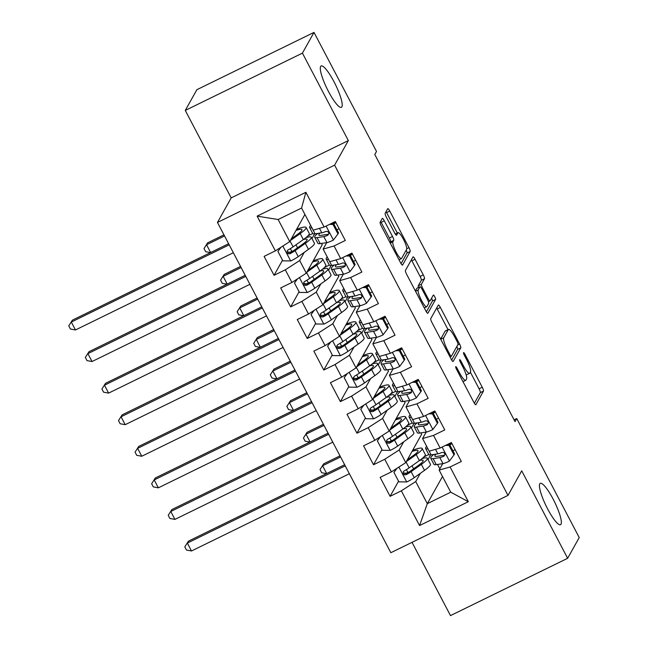 <?xml version="1.0" encoding="UTF-8"?>
<svg xmlns="http://www.w3.org/2000/svg" width="648" height="648" viewBox="0 0 648 648"><rect width="100%" height="100%" fill="white"/><g stroke="black" fill="none" stroke-linecap="round" stroke-linejoin="round"><path stroke-width="0.97" d="M455.706 366.687A2.47 0.502 63.9 0 0 456.548 369.384L473.834 402.311A3.532 0.713 63.9 0 0 475.81 404.733A3.532 0.713 63.9 0 0 475.883 404.66L483.465 391.092A3.532 0.713 63.9 0 0 482.258 387.237L464.972 354.31A2.47 0.502 63.9 0 0 463.587 352.617A2.47 0.502 63.9 0 0 463.539 352.674A2.47 0.502 63.9 0 0 464.381 355.371L466.617 359.632A11.308 2.292 63.9 0 1 470.48 371.96L469.849 373.086A11.308 2.292 63.9 0 1 469.606 373.329A11.308 2.292 63.9 0 1 463.296 365.577L461.052 361.317A2.47 0.502 63.9 0 0 459.675 359.624A2.47 0.502 63.9 0 0 459.618 359.681A2.47 0.502 63.9 0 0 460.469 362.378L462.704 366.638A11.308 2.292 63.9 0 1 466.56 378.967L465.928 380.093A11.308 2.292 63.9 0 1 465.693 380.336A11.308 2.292 63.9 0 1 459.375 372.592L457.14 368.331A2.47 0.502 63.9 0 0 455.755 366.63A2.47 0.502 63.9 0 0 455.706 366.687M341.869 106.855A23.036 4.674 63.9 0 0 334.741 83.155A23.036 4.674 63.9 0 0 321.133 65.958A23.036 4.674 63.9 0 0 320.647 66.444A23.036 4.674 63.9 0 0 327.775 90.137A23.036 4.674 63.9 0 0 341.383 107.341A23.036 4.674 63.9 0 0 341.869 106.855M560.998 524.248A23.036 4.674 63.9 0 0 553.87 500.548A23.036 4.674 63.9 0 0 540.27 483.351A23.036 4.674 63.9 0 0 539.784 483.837A23.036 4.674 63.9 0 0 546.912 507.53A23.036 4.674 63.9 0 0 560.52 524.734A23.036 4.674 63.9 0 0 560.998 524.248M384.305 220.814A3.532 0.713 63.9 0 0 382.336 218.392A3.532 0.713 63.9 0 0 382.255 218.473L380.133 222.272A3.532 0.713 63.9 0 0 381.34 226.128L400.537 262.699A3.532 0.713 63.9 0 0 402.513 265.113A3.532 0.713 63.9 0 0 402.586 265.04L410.168 251.481A3.532 0.713 63.9 0 0 408.961 247.625L389.764 211.054A3.532 0.713 63.9 0 0 387.788 208.64A3.532 0.713 63.9 0 0 387.715 208.713L385.147 213.305A3.532 0.713 63.9 0 0 386.346 217.161L394.567 232.81A3.532 0.713 63.9 0 0 396.544 235.232A3.532 0.713 63.9 0 0 396.617 235.159L397.888 232.875A9.453 1.92 63.9 0 1 398.091 232.681A9.453 1.92 63.9 0 1 403.672 239.736A9.453 1.92 63.9 0 1 406.596 249.456L401.598 258.39A9.453 1.92 63.9 0 1 401.404 258.584A9.453 1.92 63.9 0 1 395.823 251.529A9.453 1.92 63.9 0 1 392.899 241.809L393.733 240.319A3.532 0.713 63.9 0 0 392.526 236.463L384.305 220.814L381.137 222.361A3.532 0.713 63.9 0 0 380.603 221.422M302.422 53.128L185.271 110.435L231.19 197.891L348.341 140.584L302.422 53.128L314.013 32.4L376.504 151.429L374.787 154.499L515.022 421.605L516.74 418.535L514.091 419.831M348.341 140.584L334.603 165.151L507.992 495.396L390.841 552.712L217.453 222.458L334.603 165.151M412.031 542.344L450.49 615.6L567.64 558.293L521.721 470.837L507.992 495.396M567.64 558.293L579.231 537.565L516.74 418.535M430.734 318.654A3.532 0.713 63.9 0 0 431.941 322.51L451.138 359.081A3.532 0.713 63.9 0 0 453.114 361.495A3.532 0.713 63.9 0 0 453.187 361.422L460.769 347.863A3.532 0.713 63.9 0 0 459.562 344.007L440.365 307.436A3.532 0.713 63.9 0 0 438.388 305.022A3.532 0.713 63.9 0 0 438.315 305.095L430.734 318.654M425.833 310.886L406.636 274.315A3.532 0.713 63.9 0 1 405.429 270.467L413.011 256.9A3.532 0.713 63.9 0 1 413.092 256.827A3.532 0.713 63.9 0 1 415.06 259.249L423.282 274.898A3.532 0.713 63.9 0 1 424.489 278.753L421.411 284.253A3.532 0.713 63.9 0 0 422.618 288.101L428.069 298.485A3.532 0.713 63.9 0 0 430.037 300.907A3.532 0.713 63.9 0 0 430.118 300.834L433.318 295.107A2.47 0.502 63.9 0 1 433.366 295.051A2.47 0.502 63.9 0 1 434.832 296.897A2.47 0.502 63.9 0 1 435.594 299.441L427.883 313.235A3.532 0.713 63.9 0 1 427.81 313.308A3.532 0.713 63.9 0 1 425.833 310.886M442.503 476.499L427.315 503.666L450.749 492.205L468.326 501.706L450.093 466.981L461.335 461.481L451.389 442.535L440.146 448.035L433.512 435.407L444.755 429.908L434.808 410.962L423.573 416.462L416.939 403.834L428.182 398.334L418.235 379.388L406.993 384.888L400.367 372.26L411.601 366.76L401.655 347.814L390.42 353.314L383.786 340.686L395.029 335.186L385.082 316.248L373.839 321.74L367.214 309.112L378.448 303.612L368.51 284.675L357.267 290.166L350.633 277.538L361.876 272.039L351.929 253.101L340.686 258.601L334.06 245.965L345.303 240.473L335.356 221.527L324.113 227.027L313.162 230.153L301.563 208.049L278.13 219.51L289.737 241.615L304.925 214.448M468.326 501.706L419.564 525.56L401.331 490.828L415.716 481.561L420.301 473.364M398.552 481.197L390.096 496.328L401.331 490.828M390.096 496.328L380.149 477.382L391.384 471.89L384.758 459.254L399.136 449.995L403.72 441.79M381.98 449.623L373.515 464.754L384.758 459.254M373.515 464.754L363.569 445.816L374.811 440.316L368.177 427.688L382.563 418.422L387.148 410.225M365.399 418.049L356.943 433.18L368.177 427.688M356.943 433.18L346.996 414.242L358.231 408.742L351.605 396.114L365.982 386.848L370.567 378.651M348.827 386.475L340.362 401.614L351.605 396.114M340.362 401.614L330.415 382.668L341.658 377.168L335.024 364.541L349.41 355.274L353.994 347.077M332.246 354.901L323.789 370.04L335.024 364.541M323.789 370.04L313.843 351.095L325.085 345.595L318.452 332.967L332.837 323.7L337.414 315.503M315.673 323.336L307.209 338.467L318.452 332.967M307.209 338.467L297.262 319.521L308.505 314.021L301.879 301.393L316.256 292.127L320.841 283.929M299.093 291.762L290.636 306.893L301.879 301.393M290.636 306.893L280.689 287.947L291.932 282.447L285.298 269.819L299.684 260.553L304.268 252.356M282.52 260.188L274.055 275.319L285.298 269.819M274.055 275.319L264.117 256.373L275.351 250.873L257.118 216.149L305.88 192.294L324.113 227.027M326.722 242.636L323.109 249.091L329.743 261.719L340.686 258.601M334.06 245.965L323.109 249.091M275.351 250.873L289.737 241.615M257.118 216.149L278.13 219.51M343.294 274.209L339.69 280.665L346.316 293.293L357.267 290.166M350.633 277.538L339.69 280.665M316.337 233.636L316.694 234.309M321.481 243.429L322.194 244.782L306.31 273.181L299.684 260.553M311.963 238.594L314.588 233.888M291.932 282.447L306.31 273.181M359.875 305.783L356.262 312.239L362.896 324.867L373.839 321.74M367.214 309.112L356.262 312.239M332.918 265.21L333.266 265.874M338.054 275.003L338.766 276.356L322.89 304.754L316.256 292.127M328.536 270.159L331.16 265.461M308.505 314.021L322.89 304.754M376.448 337.357L372.843 343.813L379.469 356.441L390.42 353.314M383.786 340.686L372.843 343.813M349.491 296.784L349.839 297.448M354.634 306.569L355.339 307.93L339.463 336.328L332.837 323.7M345.117 301.733L347.741 297.035M325.085 345.595L339.463 336.328M393.028 368.931L389.416 375.386L396.05 388.014L406.993 384.888M400.367 372.26L389.416 375.386M366.071 328.358L366.42 329.022M371.207 338.143L371.92 339.503L356.044 367.902L349.41 355.274M361.689 333.307L364.314 328.609M341.658 377.168L356.044 367.902M409.601 400.496L405.988 406.96L412.622 419.588L423.573 416.462M416.939 403.834L405.988 406.96M382.644 359.932L382.992 360.596M387.788 369.716L388.492 371.069L372.616 399.476L365.982 386.848M378.262 364.881L380.894 360.183M358.231 408.742L372.616 399.476M426.182 432.07L422.569 438.534L429.195 451.162L440.146 448.035M433.512 435.407L422.569 438.534M399.225 391.505L399.573 392.17M404.36 401.29L405.073 402.643L389.189 431.05L382.563 418.422M394.843 396.454L397.467 391.757M374.811 440.316L389.189 431.05M442.754 463.644L439.142 470.1L450.749 492.205M450.093 466.981L439.142 470.1M415.797 423.079L416.146 423.743M420.933 432.864L421.645 434.217L405.769 462.623L399.136 449.995M411.415 428.028L414.048 423.33M391.384 471.89L405.769 462.623M314.013 32.4L196.862 89.708L185.271 110.435M231.19 197.891L217.453 222.458M432.37 454.645L432.726 455.317M437.513 464.438L439.838 468.86M427.996 459.602L430.62 454.904M415.716 481.561L427.315 503.666L419.564 525.56M312.757 233.523L307.873 235.913M329.338 265.097L324.446 267.486M350.851 296.582A27.54 3.75 -27.7 0 0 347.887 300.437A27.54 3.75 -27.7 0 0 350.22 300.761L356.951 299.749A9.542 1.296 -27.7 0 0 360.976 298.38L362.07 296.792L361.714 295.448L360.596 294.573L358.984 294.589A9.542 1.296 152.3 0 1 354.958 295.958L348.227 296.978A27.54 3.75 152.3 0 1 345.902 296.646L341.018 299.06M362.491 328.244L357.599 330.634M379.064 359.81L374.171 362.208M395.636 391.384L390.752 393.781M417.15 422.869A27.54 3.75 -27.7 0 0 414.194 426.724A27.54 3.75 -27.7 0 0 416.518 427.056L423.257 426.044A9.542 1.296 -27.7 0 0 427.275 424.667L428.377 423.087L428.02 421.743L426.894 420.86L425.291 420.884A9.542 1.296 152.3 0 1 421.265 422.253L414.534 423.265A27.54 3.75 152.3 0 1 412.201 422.942L407.325 425.355M428.79 454.531L423.905 456.921M301.563 208.049L305.88 192.294M466.163 374.925A11.308 2.292 63.9 0 0 466.439 374.876L469.606 373.329M474.368 403.25L480.298 392.639A3.532 0.713 63.9 0 0 479.091 388.792L470.367 372.163M448.043 329.646L437.198 308.991A3.532 0.713 63.9 0 0 436.663 308.051M451.672 360.021L457.601 349.41A3.532 0.713 63.9 0 0 456.84 346.469M449.939 354.618A2.47 0.502 63.9 0 0 451.316 356.311A2.47 0.502 63.9 0 0 451.373 356.254L458.031 344.347A2.47 0.502 63.9 0 0 457.18 341.658L454.823 337.163A11.308 2.292 63.9 0 0 448.505 329.419A11.308 2.292 63.9 0 0 448.27 329.654L443.718 337.794A11.308 2.292 63.9 0 0 447.582 350.123L449.939 354.618L449.024 355.055M448.505 329.419L445.338 330.966A11.308 2.292 63.9 0 0 445.103 331.201L448.27 329.654M440.664 339.139L445.103 331.201M418.503 287.493A3.532 0.713 63.9 0 1 418.244 285.8L421.322 280.3A3.532 0.713 63.9 0 0 420.115 276.445L411.893 260.796A3.532 0.713 63.9 0 0 411.359 259.856M426.368 311.826L432.427 300.996A2.47 0.502 63.9 0 0 431.56 298.25M418.219 289.956A9.453 1.92 63.9 0 0 421.143 299.684A9.453 1.92 63.9 0 0 426.724 306.739A9.453 1.92 63.9 0 0 426.927 306.536L428.684 303.394A3.532 0.713 63.9 0 0 427.478 299.538L422.026 289.162A3.532 0.713 63.9 0 0 420.05 286.74A3.532 0.713 63.9 0 0 419.977 286.813L418.219 289.956L415.538 291.268M416.988 288.271A3.532 0.713 63.9 0 0 416.883 288.287A3.532 0.713 63.9 0 0 416.81 288.36L419.977 286.813M415.368 290.944L416.81 288.36M390.064 242.757L390.566 241.866A3.532 0.713 63.9 0 0 389.359 238.01L381.137 222.361M397.329 233.053L386.597 212.609A3.532 0.713 63.9 0 0 386.062 211.669M401.072 263.639L407.001 253.028A3.532 0.713 63.9 0 0 406.239 250.088M397.038 468.245L393.935 472.4L398.909 481.869L406.895 481.934A9.542 1.296 -27.7 0 0 414.266 477.657L424.505 470.367A27.54 3.75 -27.7 0 0 430.434 464.252L427.291 458.258A27.54 3.75 -27.7 0 0 421.945 458.646M409.463 471.744L407.884 472.433A13.138 1.79 152.3 0 1 404.733 473.704M406.32 461.627L416.219 454.58A27.54 3.75 -27.7 0 0 422.148 448.465A27.54 3.75 -27.7 0 0 412.671 450.279M407.341 459.805L413.084 455.722A22.858 3.119 -27.7 0 0 418.009 450.644A22.858 3.119 -27.7 0 0 411.998 451.47M393.935 472.4L396.673 468.48M422.148 448.465L425.299 454.467A27.54 3.75 152.3 0 1 419.369 460.582L409.131 467.872A9.542 1.296 152.3 0 1 404.19 470.885L403.178 471.947L403.348 473.996L404.482 474.846L406.175 474.676A9.542 1.296 -27.7 0 0 411.116 471.655L421.362 464.373A27.54 3.75 -27.7 0 0 427.291 458.258M419.402 460.558A22.858 3.119 152.3 0 1 423.144 460.428A22.858 3.119 152.3 0 1 418.227 465.507L407.981 472.797A4.86 0.664 152.3 0 1 406.79 473.567L403.85 472.894M345.238 465.847L187.353 543.081L191.5 550.97L349.377 473.737M191.5 550.97L186.462 550.039L184.802 546.88L188.43 541.161L344.655 464.738M188.43 541.161L184.802 546.88M433.731 454.442A27.54 3.75 -27.7 0 0 430.766 458.298A27.54 3.75 -27.7 0 0 433.099 458.63L439.83 457.61A9.542 1.296 -27.7 0 0 443.856 456.241L444.949 454.653L444.593 453.317L443.475 452.434L441.863 452.458A9.542 1.296 152.3 0 1 437.846 453.827L431.106 454.839L427.955 448.837A27.54 3.75 152.3 0 1 425.631 448.513A27.54 3.75 152.3 0 1 426.7 446.391M453.997 454.92L454.556 453.924L449.582 444.447L449.024 445.451L453.997 454.92L449.323 461.174A9.542 1.296 152.3 0 1 442.981 463.612L436.25 464.624A27.54 3.75 152.3 0 1 433.917 464.3L430.766 458.298M452.944 450.854A22.858 3.119 152.3 0 1 455.123 449.655M449.024 445.451L445.484 445.419M447.501 444.439L449.582 444.447M431.106 454.839A27.54 3.75 152.3 0 1 428.782 454.507L425.631 448.513M451.68 443.094A27.54 3.75 -27.7 0 0 449.202 444.447M443.856 456.241L444.471 455.139A4.86 0.664 152.3 0 1 443.58 455.382L436.841 456.395A22.858 3.119 152.3 0 1 434.913 456.127A22.858 3.119 152.3 0 1 436.064 454.094M449.801 444.86A22.858 3.119 152.3 0 1 451.98 443.661M340.581 456.97L322.591 465.766L326.665 473.534M326.495 473.615L321.692 472.732L320.039 469.573L323.66 463.846L339.998 455.86M323.66 463.846L320.039 469.573M380.465 436.671L377.355 440.826L382.328 450.295L390.323 450.36A9.542 1.296 -27.7 0 0 397.694 446.083L407.932 438.793A27.54 3.75 -27.7 0 0 413.861 432.686L410.711 426.684A27.54 3.75 -27.7 0 0 405.365 427.073M392.882 440.17L391.303 440.859A13.138 1.79 152.3 0 1 388.152 442.13M389.748 430.053L399.646 423.006A27.54 3.75 -27.7 0 0 405.575 416.899A27.54 3.75 -27.7 0 0 396.09 418.705M390.768 428.231L396.511 424.148A22.858 3.119 -27.7 0 0 401.428 419.07A22.858 3.119 -27.7 0 0 395.426 419.896M377.355 440.826L380.101 436.906M405.575 416.899L408.726 422.893A27.54 3.75 152.3 0 1 402.797 429.008L392.55 436.298A9.542 1.296 152.3 0 1 387.609 439.312L386.605 440.373L386.767 442.422L387.909 443.273L389.602 443.102A9.542 1.296 -27.7 0 0 394.543 440.089L404.781 432.799A27.54 3.75 -27.7 0 0 410.711 426.684M402.829 428.984A22.858 3.119 152.3 0 1 406.571 428.855A22.858 3.119 152.3 0 1 401.647 433.933L391.408 441.223A4.86 0.664 152.3 0 1 390.218 442.001L387.269 441.32M328.658 434.273L170.78 511.507L174.928 519.396L332.805 442.163M174.928 519.396L169.889 518.465L168.229 515.314L171.85 509.587L328.074 433.164M171.85 509.587L168.229 515.314M363.884 405.097L360.782 409.253L365.756 418.721L373.742 418.786A9.542 1.296 -27.7 0 0 381.113 414.509L391.36 407.228A27.54 3.75 -27.7 0 0 397.289 401.112L394.138 395.11A27.54 3.75 -27.7 0 0 388.792 395.499M376.31 408.596L374.73 409.293A13.138 1.79 152.3 0 1 371.579 410.557M373.175 398.48L383.065 391.441A27.54 3.75 -27.7 0 0 388.994 385.325A27.54 3.75 -27.7 0 0 379.517 387.131M374.188 396.657L379.931 392.575A22.858 3.119 -27.7 0 0 384.855 387.496A22.858 3.119 -27.7 0 0 378.845 388.322M360.782 409.253L363.52 405.332M388.994 385.325L392.145 391.319A27.54 3.75 152.3 0 1 386.216 397.435L375.978 404.725A9.542 1.296 152.3 0 1 371.037 407.738L370.024 408.799L370.194 410.848L371.328 411.699L373.021 411.529A9.542 1.296 -27.7 0 0 377.962 408.515L388.209 401.225A27.54 3.75 -27.7 0 0 394.138 395.11M386.257 397.41A22.858 3.119 152.3 0 1 389.991 397.289A22.858 3.119 152.3 0 1 385.074 402.359L374.828 409.649A4.86 0.664 152.3 0 1 373.637 410.427L370.697 409.747M312.085 402.7L154.208 479.933L158.347 487.823L316.232 410.589M158.347 487.823L153.309 486.891L151.656 483.74L155.277 478.013L311.502 401.59M155.277 478.013L151.656 483.74M414.534 423.265L411.383 417.272A27.54 3.75 152.3 0 1 409.058 416.939A27.54 3.75 152.3 0 1 410.119 414.825M437.424 423.346L437.983 422.35L433.01 412.881L432.451 413.878L437.424 423.346L432.751 429.6A9.542 1.296 152.3 0 1 426.408 432.038L419.669 433.05A27.54 3.75 152.3 0 1 417.344 432.726L414.194 426.724M436.371 419.288A22.858 3.119 152.3 0 1 438.55 418.09M432.451 413.878L428.911 413.853M430.928 412.865L433.01 412.881M435.1 411.521A27.54 3.75 -27.7 0 0 432.629 412.873M427.275 424.667L427.891 423.565A4.86 0.664 152.3 0 1 427 423.808L420.269 424.821A22.858 3.119 152.3 0 1 418.333 424.553A22.858 3.119 152.3 0 1 419.491 422.52M433.22 413.286A22.858 3.119 152.3 0 1 435.399 412.088M324 425.396L306.01 434.192L310.092 441.96M309.914 442.049L305.119 441.158L303.458 437.999L307.087 432.281L323.417 424.286M307.087 432.281L303.458 437.999M394.826 385.69L394.81 385.698A27.54 3.75 152.3 0 1 392.477 385.366A27.54 3.75 152.3 0 1 393.547 383.252M420.844 391.773L421.403 390.776L416.429 381.308L415.87 382.304L420.844 391.773L416.17 398.026A9.542 1.296 152.3 0 1 409.828 400.464L403.096 401.485A27.54 3.75 152.3 0 1 400.764 401.153L397.621 395.15A27.54 3.75 -27.7 0 0 399.946 395.483L406.677 394.47A9.542 1.296 -27.7 0 0 410.702 393.101L411.634 392.17L411.44 390.169L410.322 389.286L408.71 389.31A9.542 1.296 152.3 0 1 404.692 390.679L397.953 391.692A27.54 3.75 152.3 0 1 395.628 391.368L392.477 385.366M419.799 387.715A22.858 3.119 152.3 0 1 421.978 386.516M415.87 382.304L412.331 382.28M414.347 381.291L416.429 381.308M418.527 379.947A27.54 3.75 -27.7 0 0 416.048 381.299M400.577 391.295A27.54 3.75 -27.7 0 0 397.621 395.15M410.702 393.101L411.318 391.991A4.86 0.664 152.3 0 1 410.427 392.234L403.696 393.255A22.858 3.119 152.3 0 1 401.76 392.98A22.858 3.119 152.3 0 1 402.91 390.947M416.648 381.713A22.858 3.119 152.3 0 1 418.827 380.514M307.427 393.822L289.437 402.627L293.512 410.387M293.341 410.476L288.546 409.585L286.886 406.426L290.507 400.707L306.844 392.712M290.507 400.707L286.886 406.426M347.312 373.523L344.209 377.679L349.175 387.156L357.17 387.212A9.542 1.296 -27.7 0 0 364.541 382.936L374.779 375.654A27.54 3.75 -27.7 0 0 380.708 369.538L377.557 363.536A27.54 3.75 -27.7 0 0 372.211 363.925M359.729 377.023L358.15 377.719A13.138 1.79 152.3 0 1 354.999 378.983M356.594 366.906L366.493 359.867A27.54 3.75 -27.7 0 0 372.422 353.751A27.54 3.75 -27.7 0 0 362.937 355.558M357.615 365.091L363.358 361.001A22.858 3.119 -27.7 0 0 368.275 355.922A22.858 3.119 -27.7 0 0 362.273 356.756M344.209 377.679L346.947 373.758M372.422 353.751L375.573 359.745A27.54 3.75 152.3 0 1 369.644 365.861L359.397 373.151A9.542 1.296 152.3 0 1 354.456 376.164L353.265 377.922L353.622 379.274L354.756 380.125L356.449 379.955A9.542 1.296 -27.7 0 0 361.39 376.942L371.628 369.652A27.54 3.75 -27.7 0 0 377.557 363.536M369.676 365.837A22.858 3.119 152.3 0 1 373.418 365.715A22.858 3.119 152.3 0 1 368.493 370.786L358.255 378.076A4.86 0.664 152.3 0 1 357.064 378.853L354.124 378.181M295.504 371.126L137.627 448.359L141.774 456.249L299.651 379.015M141.774 456.249L136.736 455.325L135.076 452.166L138.704 446.44L294.929 370.016M138.704 446.44L135.076 452.166M330.731 341.958L327.629 346.105L332.602 355.582L340.589 355.639A9.542 1.296 -27.7 0 0 347.96 351.37L358.206 344.08A27.54 3.75 -27.7 0 0 364.136 337.964L360.985 331.962A27.54 3.75 -27.7 0 0 355.639 332.351M343.156 345.449L341.577 346.145A13.138 1.79 152.3 0 1 338.426 347.409M340.022 335.332L349.92 328.293A27.54 3.75 -27.7 0 0 355.849 322.178A27.54 3.75 -27.7 0 0 346.364 323.992M341.034 333.518L346.777 329.427A22.858 3.119 -27.7 0 0 351.702 324.356A22.858 3.119 -27.7 0 0 345.7 325.183M327.629 346.105L330.375 342.185M355.849 322.178L358.992 328.18A27.54 3.75 152.3 0 1 353.063 334.287L342.824 341.577A9.542 1.296 152.3 0 1 337.883 344.598L336.879 345.659L337.041 347.701L338.175 348.551L339.868 348.381A9.542 1.296 -27.7 0 0 344.817 345.368L355.055 338.078A27.54 3.75 -27.7 0 0 360.985 331.962M353.103 334.263A22.858 3.119 152.3 0 1 356.837 334.141A22.858 3.119 152.3 0 1 351.921 339.212L341.674 346.502A4.86 0.664 152.3 0 1 340.492 347.279L337.543 346.607M278.932 339.552L121.055 416.786L125.194 424.683L283.079 347.45M125.194 424.683L120.155 423.752L118.503 420.593L122.124 414.866L278.348 338.442M122.124 414.866L118.503 420.593M378.254 354.116L378.23 354.124A27.54 3.75 152.3 0 1 375.905 353.792A27.54 3.75 152.3 0 1 376.966 351.678M404.271 360.199L404.83 359.203L399.856 349.734L399.298 350.73L404.271 360.199L399.597 366.46A9.542 1.296 152.3 0 1 393.255 368.89L386.516 369.911A27.54 3.75 152.3 0 1 384.191 369.579L381.04 363.585A27.54 3.75 -27.7 0 0 383.365 363.909L390.104 362.896A9.542 1.296 -27.7 0 0 394.122 361.527L395.223 359.94L394.867 358.595L393.749 357.712L392.137 357.736A9.542 1.296 152.3 0 1 388.112 359.105L381.38 360.118A27.54 3.75 152.3 0 1 379.056 359.794L375.905 353.792M403.218 356.141A22.858 3.119 152.3 0 1 405.397 354.942M399.298 350.73L395.758 350.706M397.775 349.718L399.856 349.734M401.954 348.373A27.54 3.75 -27.7 0 0 399.476 349.726M384.005 359.729A27.54 3.75 -27.7 0 0 381.04 363.585M394.122 361.527L394.745 360.418A4.86 0.664 152.3 0 1 393.846 360.661L387.115 361.681A22.858 3.119 152.3 0 1 385.187 361.406A22.858 3.119 152.3 0 1 386.338 359.373M400.067 350.139A22.858 3.119 152.3 0 1 402.246 348.94M290.847 362.248L272.857 371.053L276.939 378.813M276.769 378.902L271.966 378.011L270.305 374.86L273.934 369.133L290.264 361.139M273.934 369.133L270.305 374.86M367.424 328.155A27.54 3.75 -27.7 0 0 364.468 332.011A27.54 3.75 -27.7 0 0 366.792 332.335L373.523 331.322A9.542 1.296 -27.7 0 0 377.549 329.954L378.481 329.03L378.286 327.021L377.168 326.138L375.557 326.163A9.542 1.296 152.3 0 1 371.539 327.532L364.8 328.544L361.657 322.55A27.54 3.75 152.3 0 1 359.324 322.218A27.54 3.75 152.3 0 1 360.393 320.104M387.698 328.625L388.249 327.629L383.276 318.16L382.725 319.156L387.698 328.625L383.017 334.886A9.542 1.296 152.3 0 1 376.674 337.316L369.943 338.337A27.54 3.75 152.3 0 1 367.619 338.005L364.468 332.011M386.645 324.567A22.858 3.119 152.3 0 1 388.824 323.368M382.725 319.156L379.177 319.132M381.202 318.144L383.276 318.16M364.8 328.544A27.54 3.75 152.3 0 1 362.475 328.22L359.324 322.218M385.374 316.799A27.54 3.75 -27.7 0 0 382.895 318.16M377.549 329.954L378.165 328.844A4.86 0.664 152.3 0 1 377.274 329.087L370.543 330.107A22.858 3.119 152.3 0 1 368.607 329.832A22.858 3.119 152.3 0 1 369.765 327.799M383.495 318.565A22.858 3.119 152.3 0 1 385.673 317.366M274.274 330.674L256.284 339.479L260.358 347.247M260.188 347.328L255.393 346.437L253.733 343.286L257.353 337.559L273.691 329.565M257.353 337.559L253.733 343.286M314.159 310.384L311.056 314.531L316.03 324.008L324.016 324.065A9.542 1.296 -27.7 0 0 331.387 319.796L341.626 312.506A27.54 3.75 -27.7 0 0 347.555 306.391L344.412 300.389A27.54 3.75 -27.7 0 0 339.066 300.785M326.576 313.883L325.004 314.572A13.138 1.79 152.3 0 1 321.845 315.835M323.441 303.758L333.339 296.719A27.54 3.75 -27.7 0 0 339.269 290.604A27.54 3.75 -27.7 0 0 329.783 292.418M324.462 301.944L330.205 297.853A22.858 3.119 -27.7 0 0 335.129 292.783A22.858 3.119 -27.7 0 0 329.119 293.609M311.056 314.531L313.794 310.619M339.269 290.604L342.419 296.606A27.54 3.75 152.3 0 1 336.49 302.721L326.252 310.003A9.542 1.296 152.3 0 1 321.303 313.024L320.298 314.086L320.468 316.127L321.602 316.985L323.295 316.807A9.542 1.296 -27.7 0 0 328.236 313.794L338.475 306.504A27.54 3.75 -27.7 0 0 344.412 300.389M336.523 302.689A22.858 3.119 152.3 0 1 340.265 302.567A22.858 3.119 152.3 0 1 335.34 307.646L325.102 314.928A4.86 0.664 152.3 0 1 323.911 315.706L320.971 315.033M262.359 307.978L104.474 385.212L108.621 393.109L266.498 315.876M108.621 393.109L103.583 392.178L101.922 389.019L105.551 383.292L261.776 306.869M105.551 383.292L101.922 389.019M345.101 290.976L345.076 290.976A27.54 3.75 152.3 0 1 342.752 290.644A27.54 3.75 152.3 0 1 343.813 288.53M371.118 297.059L371.677 296.055L366.703 286.586L366.144 287.582L371.118 297.059L366.444 303.313A9.542 1.296 152.3 0 1 360.102 305.751L353.363 306.763A27.54 3.75 152.3 0 1 351.038 306.431L347.887 300.437M370.065 292.993A22.858 3.119 152.3 0 1 372.244 291.794M366.144 287.582L362.605 287.558M364.622 286.57L366.703 286.586M368.801 285.233A27.54 3.75 -27.7 0 0 366.323 286.586M360.976 298.38L361.592 297.278A4.86 0.664 152.3 0 1 360.701 297.521L353.962 298.534A22.858 3.119 152.3 0 1 352.034 298.258A22.858 3.119 152.3 0 1 353.184 296.225M366.914 286.991A22.858 3.119 152.3 0 1 369.093 285.8M257.693 299.109L239.711 307.905L243.786 315.673M243.616 315.754L238.812 314.871L237.16 311.712L240.781 305.986L257.11 297.999M240.781 305.986L237.16 311.712M297.578 278.81L294.476 282.965L299.449 292.434L307.444 292.491A9.542 1.296 -27.7 0 0 314.815 288.222L325.053 280.932A27.54 3.75 -27.7 0 0 330.982 274.817L327.831 268.823A27.54 3.75 -27.7 0 0 322.485 269.212M310.003 282.309L308.424 282.998A13.138 1.79 152.3 0 1 305.273 284.269M306.869 272.192L316.767 265.145A27.54 3.75 -27.7 0 0 322.696 259.03A27.54 3.75 -27.7 0 0 313.211 260.844M307.881 270.37L313.632 266.279A22.858 3.119 -27.7 0 0 318.549 261.209A22.858 3.119 -27.7 0 0 312.547 262.035M294.476 282.965L297.221 279.045M322.696 259.03L325.839 265.032A27.54 3.75 152.3 0 1 319.91 271.148L309.671 278.429A9.542 1.296 152.3 0 1 304.73 281.451L303.726 282.512L303.888 284.553L305.022 285.412L306.715 285.241A9.542 1.296 -27.7 0 0 311.664 282.22L321.902 274.93A27.54 3.75 -27.7 0 0 327.831 268.823M319.95 271.123A22.858 3.119 152.3 0 1 323.692 270.994A22.858 3.119 152.3 0 1 318.767 276.072L308.529 283.354A4.86 0.664 152.3 0 1 307.338 284.132L304.39 283.459M245.778 276.404L87.901 353.638L92.04 361.535L249.926 284.302M92.04 361.535L87.01 360.604L85.35 357.445L88.97 351.718L245.195 275.295M88.97 351.718L85.35 357.445M328.52 259.403L328.504 259.403A27.54 3.75 152.3 0 1 326.171 259.079A27.54 3.75 152.3 0 1 327.24 256.956M354.545 265.486L355.104 264.489L350.131 255.012L349.572 256.009L354.545 265.486L349.871 271.739A9.542 1.296 152.3 0 1 343.521 274.177L336.79 275.189A27.54 3.75 152.3 0 1 334.465 274.865L331.314 268.863A27.54 3.75 -27.7 0 0 333.639 269.187L340.378 268.175A9.542 1.296 -27.7 0 0 344.396 266.806L345.327 265.882L345.133 263.874L344.015 262.999L342.411 263.015A9.542 1.296 152.3 0 1 338.386 264.384L331.654 265.405A27.54 3.75 152.3 0 1 329.322 265.072L326.171 259.079M353.492 261.419A22.858 3.119 152.3 0 1 355.671 260.221M349.572 256.009L346.032 255.984M348.049 254.996L350.131 255.012M352.22 253.66A27.54 3.75 -27.7 0 0 349.75 255.012M334.271 265.008A27.54 3.75 -27.7 0 0 331.314 268.863M344.396 266.806L345.011 265.704A4.86 0.664 152.3 0 1 344.12 265.947L337.389 266.96A22.858 3.119 152.3 0 1 335.453 266.684A22.858 3.119 152.3 0 1 336.612 264.651M350.341 255.425A22.858 3.119 152.3 0 1 352.52 254.227M241.121 267.535L223.131 276.332L227.205 284.099M227.035 284.18L222.24 283.298L220.579 280.139L224.208 274.412L240.538 266.425M224.208 274.412L220.579 280.139M281.005 247.236L277.903 251.392L282.876 260.861L290.863 260.917A9.542 1.296 -27.7 0 0 298.234 256.649L308.472 249.359A27.54 3.75 -27.7 0 0 314.401 243.243L311.259 237.249A27.54 3.75 -27.7 0 0 305.913 237.638M293.431 250.736L291.851 251.424A13.138 1.79 152.3 0 1 288.7 252.696M290.288 240.619L300.186 233.572A27.54 3.75 -27.7 0 0 306.115 227.456A27.54 3.75 -27.7 0 0 296.638 229.271M291.308 238.796L297.051 234.706A22.858 3.119 -27.7 0 0 301.976 229.635A22.858 3.119 -27.7 0 0 295.966 230.461M277.903 251.392L280.641 247.471M306.115 227.456L309.266 233.458A27.54 3.75 152.3 0 1 303.337 239.574L293.099 246.864A9.542 1.296 152.3 0 1 288.149 249.877L287.145 250.938L287.315 252.987L288.449 253.838L290.142 253.668A9.542 1.296 -27.7 0 0 295.083 250.646L305.329 243.365A27.54 3.75 -27.7 0 0 311.259 237.249M303.369 239.549A22.858 3.119 152.3 0 1 307.111 239.42A22.858 3.119 152.3 0 1 302.195 244.499L291.948 251.789A4.86 0.664 152.3 0 1 290.758 252.558L287.817 251.886M229.206 244.831L71.32 322.064L75.468 329.962L233.345 252.728M75.468 329.962L70.43 329.03L68.769 325.871L72.398 320.153L228.623 243.721M72.398 320.153L68.769 325.871M317.698 233.434A27.54 3.75 -27.7 0 0 314.734 237.29A27.54 3.75 -27.7 0 0 317.066 237.622L323.798 236.601A9.542 1.296 -27.7 0 0 327.823 235.232L328.917 233.644L328.56 232.308L327.442 231.425L325.831 231.441A9.542 1.296 152.3 0 1 321.813 232.81L315.074 233.831L311.923 227.829A27.54 3.75 152.3 0 1 309.598 227.505A27.54 3.75 152.3 0 1 310.667 225.383M337.964 233.912L338.523 232.916L333.55 223.439L332.991 224.435L337.964 233.912L333.291 240.165A9.542 1.296 152.3 0 1 326.948 242.603L320.217 243.616A27.54 3.75 152.3 0 1 317.885 243.292L314.734 237.29M336.911 229.846A22.858 3.119 152.3 0 1 339.09 228.647M332.991 224.435L329.451 224.411M331.468 223.422L333.55 223.439M315.074 233.831A27.54 3.75 152.3 0 1 312.749 233.499L309.598 227.505M335.648 222.086A27.54 3.75 -27.7 0 0 333.169 223.439M327.823 235.232L328.439 234.131A4.86 0.664 152.3 0 1 327.548 234.374L320.809 235.386A22.858 3.119 152.3 0 1 318.881 235.119A22.858 3.119 152.3 0 1 320.031 233.086M333.769 223.852A22.858 3.119 152.3 0 1 335.948 222.653M224.548 235.961L206.558 244.758L210.632 252.526M210.462 252.607L205.659 251.724L204.007 248.565L207.627 242.838L223.965 234.851M207.627 242.838L204.007 248.565M458.468 373.037L459.375 372.592M460.161 361.754L461.052 361.317M462.38 366.023L463.296 365.577M464.081 354.748L464.972 354.31M479.091 388.792L482.258 387.237M480.298 392.639L483.465 391.092M456.249 368.761L457.14 368.331M437.198 308.991L440.365 307.436M457.715 344.914L459.562 344.007M457.601 349.41L460.769 347.863M440.729 339.252L443.718 337.794M446.666 350.568L447.582 350.123M411.893 260.796L415.06 259.249M420.115 276.445L423.282 274.898M421.322 280.3L424.489 278.753M418.244 285.8L421.411 284.253M421.694 288.554L422.618 288.101M427.154 298.931L428.069 298.485M432.427 300.996L435.594 299.441M389.359 238.01L392.526 236.463M390.566 241.866L393.733 240.319M390.25 243.105L392.899 241.809M395.345 234.122L397.888 232.875M386.597 212.609L389.764 211.054M406.733 248.719L408.961 247.625M407.001 253.028L410.168 251.481M398.885 467.054L406.701 481.926M421.362 464.373L424.505 470.367M413.594 468.796L412.031 465.807M407.884 472.433L406.409 469.622M408.459 459.011L408.135 458.387M416.219 454.58L419.369 460.582M411.116 471.655L414.266 477.657M406.077 462.065L409.131 467.872M406.79 473.567L406.175 474.676M449.445 461.02L442.114 447.071M436.25 464.624L433.099 458.63M437.846 453.827L435.497 449.364M442.981 463.612L439.83 457.61M382.312 435.48L390.12 450.36M404.781 432.799L407.932 438.793M397.022 437.23L395.45 434.233M391.303 440.859L389.829 438.056M391.886 427.437L391.554 426.821M399.646 423.006L402.797 429.008M394.543 440.089L397.694 446.083M389.505 430.491L392.55 436.298M390.218 442.001L389.602 443.102M365.739 403.906L373.548 418.786M388.209 401.225L391.36 407.228M380.449 405.656L378.877 402.659M374.73 409.293L373.256 406.482M375.305 395.863L374.981 395.248M383.065 391.441L386.216 397.435M377.962 408.515L381.113 414.509M372.924 398.917L375.978 404.725M373.637 410.427L373.021 411.529M432.864 429.446L425.542 415.498M419.669 433.05L416.518 427.056M421.265 422.253L418.924 417.79M426.408 432.038L423.257 426.044M416.291 397.872L408.969 383.924M397.953 391.692L394.81 385.698M403.096 401.485L399.946 395.483M404.692 390.679L402.343 386.216M409.828 400.464L406.677 394.47M349.159 372.333L356.967 387.212M371.628 369.652L374.779 375.654M363.868 374.082L362.297 371.085M358.15 377.719L356.675 374.909M358.733 364.289L358.409 363.674M366.493 359.867L369.644 365.861M361.39 376.942L364.541 382.936M356.351 367.343L359.397 373.151M357.064 378.853L356.449 379.955M332.586 340.759L340.394 355.639M355.055 338.078L358.206 344.08M347.296 342.509L345.724 339.52M341.577 346.145L340.103 343.335M342.152 332.724L341.828 332.1M349.92 328.293L353.063 334.287M344.817 345.368L347.96 351.37M339.779 335.769L342.824 341.577M340.492 347.279L339.868 348.381M399.711 366.298L392.388 352.35M381.38 360.118L378.23 354.124M386.516 369.911L383.365 363.909M388.112 359.105L385.771 354.642M393.255 368.89L390.104 362.896M383.138 334.724L375.816 320.776M369.943 338.337L366.792 332.335M371.539 327.532L369.198 323.069M376.674 337.316L373.523 331.322M316.005 309.193L323.814 324.065M338.475 306.504L341.626 312.506M330.715 310.935L329.144 307.946M325.004 314.572L323.522 311.761M325.579 301.15L325.256 300.526M333.339 296.719L336.49 302.721M328.236 313.794L331.387 319.796M323.198 304.196L326.252 310.003M323.911 315.706L323.295 316.807M366.557 303.159L359.235 289.202M348.227 296.978L345.076 290.976M353.363 306.763L350.22 300.761M354.958 295.958L352.617 291.495M360.102 305.751L356.951 299.749M299.433 277.619L307.241 292.491M321.902 274.93L325.053 280.932M314.142 279.361L312.571 276.372M308.424 282.998L306.95 280.187M308.999 269.576L308.675 268.952M316.767 265.145L319.91 271.148M311.664 282.22L314.815 288.222M306.626 272.63L309.671 278.429M307.338 284.132L306.715 285.241M349.985 271.585L342.662 257.637M331.654 265.405L328.504 259.403M336.79 275.189L333.639 269.187M338.386 264.384L336.045 259.921M343.521 274.177L340.378 268.175M282.852 246.046L290.66 260.917M305.329 243.365L308.472 249.359M297.562 247.787L295.998 244.798M291.851 251.424L290.377 248.613M292.426 238.002L292.102 237.379M300.186 233.572L303.337 239.574M295.083 250.646L298.234 256.649M290.045 241.056L293.099 246.864M290.758 252.558L290.142 253.668M333.412 240.011L326.082 226.063M320.217 243.616L317.066 237.622M321.813 232.81L319.464 228.347M326.948 242.603L323.798 236.601M462.988 381.656L465.693 380.336M450.02 356.943L451.316 356.311M428.417 301.701L430.037 300.907M424.286 307.93L426.724 306.739M416.883 288.287L420.05 286.74M398.998 259.767L401.404 258.584M395.288 234.049L398.091 232.681M409.058 416.939L412.201 422.942M342.752 290.644L345.902 296.646"/></g></svg>
